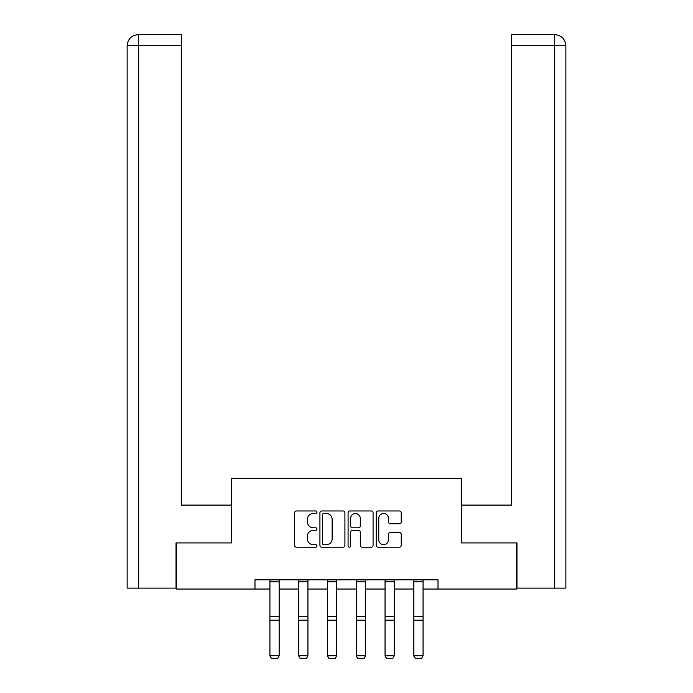 <?xml version="1.0" encoding="UTF-8"?>
<svg xmlns="http://www.w3.org/2000/svg" width="693" height="693" viewBox="0 0 693 693"><rect width="100%" height="100%" fill="white"/><g stroke="black" fill="none" stroke-linecap="round" stroke-linejoin="round"><path stroke-width="1.04" d="M316.978 512.24A1.265 1.265 0 0 0 315.713 510.975L296.474 510.975A1.81 1.81 0 0 0 294.664 512.785L294.664 545.382A1.81 1.81 0 0 0 296.474 547.193L315.713 547.193A1.265 1.265 0 0 0 316.978 545.928A1.265 1.265 0 0 0 315.713 544.655L313.227 544.655A5.795 5.795 0 0 1 307.432 538.868L307.432 536.148A5.795 5.795 0 0 1 313.227 530.353L315.713 530.353A1.265 1.265 0 0 0 316.978 529.088A1.265 1.265 0 0 0 315.713 527.815L313.227 527.815A5.795 5.795 0 0 1 307.432 522.02L307.432 519.308A5.795 5.795 0 0 1 313.227 513.513L315.713 513.513A1.265 1.265 0 0 0 316.978 512.24M399.419 523.743A1.81 1.81 0 0 0 401.238 521.933L401.238 512.785A1.81 1.81 0 0 0 399.419 510.975L378.057 510.975A1.81 1.81 0 0 0 376.247 512.785L376.247 545.382A1.81 1.81 0 0 0 378.057 547.193L399.419 547.193A1.81 1.81 0 0 0 401.238 545.382L401.238 534.338A1.81 1.81 0 0 0 399.419 532.527L390.28 532.527A1.81 1.81 0 0 0 388.47 534.338L388.47 539.812A4.842 4.842 0 0 1 383.627 544.655A4.842 4.842 0 0 1 378.776 539.812L378.776 518.355A4.842 4.842 0 0 1 383.627 513.513A4.842 4.842 0 0 1 388.47 518.355L388.47 521.933A1.81 1.81 0 0 0 390.28 523.743L399.419 523.743M181.566 34.65L138.228 34.65L181.566 34.65L181.566 45.721L138.487 45.721L138.487 588.123L176.031 588.123L176.031 542.922L231.566 542.922L231.566 478.352L461.434 478.352L461.434 542.922L516.415 542.922L516.415 589.041L438.011 589.041L438.011 579.816L254.989 579.816L254.989 589.041L269.932 589.041M176.585 542.922L176.585 589.041L254.989 589.041M344.915 512.785A1.81 1.81 0 0 0 343.104 510.975L321.734 510.975A1.81 1.81 0 0 0 319.923 512.785L319.923 545.382A1.81 1.81 0 0 0 321.734 547.193L343.104 547.193A1.81 1.81 0 0 0 344.915 545.382L344.915 512.785M349.896 510.975L371.266 510.975A1.81 1.81 0 0 1 373.077 512.785L373.077 545.382A1.81 1.81 0 0 1 371.266 547.193L362.118 547.193A1.81 1.81 0 0 1 360.308 545.382L360.308 532.163A1.81 1.81 0 0 0 358.498 530.353L352.434 530.353A1.81 1.81 0 0 0 350.623 532.163L350.623 545.928A1.265 1.265 0 0 1 349.35 547.193A1.265 1.265 0 0 1 348.085 545.928L348.085 512.785A1.81 1.81 0 0 1 349.896 510.975M279.158 589.041L298.718 589.041M307.943 589.041L327.494 589.041M336.72 589.041L356.28 589.041M365.506 589.041L385.057 589.041M394.282 589.041L413.842 589.041M423.068 589.041L438.011 589.041M323.726 513.513A1.265 1.265 0 0 0 322.462 514.778L322.462 543.39A1.265 1.265 0 0 0 323.726 544.655L326.351 544.655A5.795 5.795 0 0 0 332.146 538.868L332.146 519.308A5.795 5.795 0 0 0 326.351 513.513L323.726 513.513M360.308 518.442A4.842 4.842 0 0 0 355.466 513.6A4.842 4.842 0 0 0 350.623 518.442L350.623 526.004A1.81 1.81 0 0 0 352.434 527.815L358.498 527.815A1.81 1.81 0 0 0 360.308 526.004L360.308 518.442M269.932 656.054L271.318 658.35L269.932 655.725L279.158 655.725L277.78 658.35L271.318 658.22L277.78 658.35M279.158 579.816L279.158 655.725L277.78 658.22M269.932 579.816L269.932 655.725L271.318 658.22M231.375 542.922L231.375 505.102L181.566 505.102L181.566 45.721M138.487 588.123L127.14 588.123L127.14 45.721C127.807 38.999 131.488 35.308 138.193 34.65L138.219 34.65C131.479 35.317 127.789 39.007 127.14 45.721L127.14 477.425M138.487 34.65L140.974 34.65L138.487 34.65L138.487 45.721L127.14 45.721M461.625 542.922L461.625 505.102L511.434 505.102L511.434 34.65L554.772 34.65L511.434 34.65M565.86 477.425L565.86 45.721L565.86 588.123L516.969 588.123L516.969 542.922L516.415 542.922M554.513 34.65L552.026 34.65L554.513 34.65L554.513 45.721L511.434 45.721M554.513 588.123L554.513 45.721L565.86 45.721C565.193 38.999 561.512 35.308 554.807 34.65M298.718 656.054L300.104 658.35L298.718 655.725L307.943 655.725L306.557 658.35L300.104 658.22L306.557 658.35M327.494 656.054L328.88 658.35L327.494 655.725L336.72 655.725L335.334 658.35L328.88 658.22L335.334 658.35M307.943 579.816L307.943 655.725L306.557 658.22M298.718 579.816L298.718 655.725L300.104 658.22M336.72 579.816L336.72 655.725L335.334 658.22M327.494 579.816L327.494 655.725L328.88 658.22M356.28 656.054L357.666 658.35L356.28 655.725L365.506 655.725L364.12 658.35L357.666 658.22L364.12 658.35M385.057 656.054L386.443 658.35L385.057 655.725L394.282 655.725L392.896 658.35L386.443 658.22L392.896 658.35M413.842 656.054L415.22 658.35L413.842 655.725L423.068 655.725L421.682 658.35L415.22 658.22L421.682 658.35M365.506 579.816L365.506 655.725L364.12 658.22M356.28 579.816L356.28 655.725L357.666 658.22M394.282 579.816L394.282 655.725L392.896 658.22M385.057 579.816L385.057 655.725L386.443 658.22M423.068 579.816L423.068 655.725L421.682 658.22M413.842 579.816L413.842 655.725L415.22 658.22M279.158 579.859L269.932 579.859M279.158 616.692L269.932 616.692M279.158 620.192L269.932 620.192M279.158 581.834L269.932 581.834M307.943 579.859L298.718 579.859M307.943 616.692L298.718 616.692M307.943 620.192L298.718 620.192M307.943 581.834L298.718 581.834M336.72 579.859L327.494 579.859M336.72 616.692L327.494 616.692M336.72 620.192L327.494 620.192M336.72 581.834L327.494 581.834M365.506 579.859L356.28 579.859M365.506 616.692L356.28 616.692M365.506 620.192L356.28 620.192M365.506 581.834L356.28 581.834M394.282 579.859L385.057 579.859M394.282 616.692L385.057 616.692M394.282 620.192L385.057 620.192M394.282 581.834L385.057 581.834M423.068 579.859L413.842 579.859M423.068 616.692L413.842 616.692M423.068 620.192L413.842 620.192M423.068 581.834L413.842 581.834"/></g></svg>
